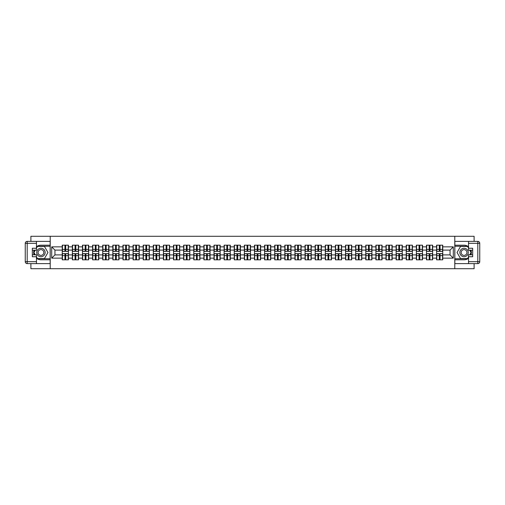 <?xml version="1.0" encoding="UTF-8"?>
<svg xmlns="http://www.w3.org/2000/svg" width="505" height="505" viewBox="0 0 505 505"><rect width="100%" height="100%" fill="white"/><g stroke="black" fill="none" stroke-linecap="round" stroke-linejoin="round"><path stroke-width="0.76" d="M30.893 263.623L30.893 268.71L474.107 268.71L474.107 263.623M474.107 241.377L474.107 236.289L454.784 236.289L454.784 268.71M454.784 236.289L30.893 236.289L30.893 241.377M50.216 268.71L50.216 236.289M450.05 254.899L450.05 250.101L442.752 250.101L442.752 254.899L450.05 254.899L453.288 258.143L453.288 246.857L442.752 246.857L442.752 245.171L436.591 245.171L436.591 250.101L432.633 250.101L432.633 254.899L436.591 254.899L436.591 250.101M453.288 258.143L442.752 258.143L442.752 259.829L436.591 259.829L436.591 258.143L432.633 258.143L432.633 259.829L426.473 259.829L426.473 258.143L422.515 258.143L422.515 259.829L416.354 259.829L416.354 258.143L412.396 258.143L412.396 259.829L406.235 259.829L406.235 258.143L402.283 258.143L402.283 259.829L396.122 259.829L396.122 258.143L392.164 258.143L392.164 259.829L386.003 259.829L386.003 258.143L382.045 258.143L382.045 259.829L375.884 259.829L375.884 258.143L371.933 258.143L371.933 259.829L365.765 259.829L365.765 258.143L361.814 258.143L361.814 259.829L355.653 259.829L355.653 258.143L351.695 258.143L351.695 259.829L345.534 259.829L345.534 258.143L341.576 258.143L341.576 259.829L335.415 259.829L335.415 258.143L331.463 258.143L331.463 259.829L325.302 259.829L325.302 258.143L321.344 258.143L321.344 259.829L315.183 259.829L315.183 258.143L311.225 258.143L311.225 259.829L305.064 259.829L305.064 258.143L301.106 258.143L301.106 259.829L294.945 259.829L294.945 258.143L290.994 258.143L290.994 259.829L284.833 259.829L284.833 258.143L280.875 258.143L280.875 259.829L274.714 259.829L274.714 258.143L270.756 258.143L270.756 259.829L264.595 259.829L264.595 258.143L260.637 258.143L260.637 259.829L254.476 259.829L254.476 258.143L250.524 258.143L250.524 259.829L244.363 259.829L244.363 258.143L240.405 258.143L240.405 259.829L234.244 259.829L234.244 258.143L230.286 258.143L230.286 259.829L224.125 259.829L224.125 258.143L220.167 258.143L220.167 259.829L214.006 259.829L214.006 258.143L210.055 258.143L210.055 259.829L203.894 259.829L203.894 258.143L199.936 258.143L199.936 259.829L193.775 259.829L193.775 258.143L189.817 258.143L189.817 259.829L183.656 259.829L183.656 258.143L179.698 258.143L179.698 259.829L173.537 259.829L173.537 258.143L169.585 258.143L169.585 259.829L163.424 259.829L163.424 258.143L159.466 258.143L159.466 259.829L153.305 259.829L153.305 258.143L149.347 258.143L149.347 259.829L143.186 259.829L143.186 258.143L139.235 258.143L139.235 259.829L133.067 259.829L133.067 258.143L129.116 258.143L129.116 259.829L122.955 259.829L122.955 258.143L118.997 258.143L118.997 259.829L112.836 259.829L112.836 258.143L108.878 258.143L108.878 259.829L102.717 259.829L102.717 258.143L98.765 258.143L98.765 259.829L92.604 259.829L92.604 258.143L88.646 258.143L88.646 259.829L82.485 259.829L82.485 258.143L78.528 258.143L78.528 259.829L72.367 259.829L72.367 258.143L68.409 258.143L68.409 259.829L62.248 259.829L62.248 258.143L51.712 258.143L51.712 246.857L62.248 246.857L62.248 250.101L54.95 250.101L54.95 254.899L62.248 254.899L62.248 250.101M436.591 246.857L432.633 246.857L432.633 245.171L426.473 245.171L426.473 246.857L422.515 246.857L422.515 245.171L416.354 245.171L416.354 246.857L412.396 246.857L412.396 245.171L406.235 245.171L406.235 246.857L402.283 246.857L402.283 245.171L396.122 245.171L396.122 246.857L392.164 246.857L392.164 245.171L386.003 245.171L386.003 246.857L382.045 246.857L382.045 245.171L375.884 245.171L375.884 246.857L371.933 246.857L371.933 245.171L365.765 245.171L365.765 246.857L361.814 246.857L361.814 245.171L355.653 245.171L355.653 246.857L351.695 246.857L351.695 245.171L345.534 245.171L345.534 246.857L341.576 246.857L341.576 245.171L335.415 245.171L335.415 246.857L331.463 246.857L331.463 245.171L325.302 245.171L325.302 246.857L321.344 246.857L321.344 245.171L315.183 245.171L315.183 246.857L311.225 246.857L311.225 245.171L305.064 245.171L305.064 246.857L301.106 246.857L301.106 245.171L294.945 245.171L294.945 246.857L290.994 246.857L290.994 245.171L284.833 245.171L284.833 246.857L280.875 246.857L280.875 245.171L274.714 245.171L274.714 246.857L270.756 246.857L270.756 245.171L264.595 245.171L264.595 246.857L260.637 246.857L260.637 245.171L254.476 245.171L254.476 246.857L250.524 246.857L250.524 245.171L244.363 245.171L244.363 246.857L240.405 246.857L240.405 245.171L234.244 245.171L234.244 246.857L230.286 246.857L230.286 245.171L224.125 245.171L224.125 246.857L220.167 246.857L220.167 245.171L214.006 245.171L214.006 246.857L210.055 246.857L210.055 245.171L203.894 245.171L203.894 246.857L199.936 246.857L199.936 245.171L193.775 245.171L193.775 246.857L189.817 246.857L189.817 245.171L183.656 245.171L183.656 246.857L179.698 246.857L179.698 245.171L173.537 245.171L173.537 246.857L169.585 246.857L169.585 245.171L163.424 245.171L163.424 246.857L159.466 246.857L159.466 245.171L153.305 245.171L153.305 246.857L149.347 246.857L149.347 245.171L143.186 245.171L143.186 246.857L139.235 246.857L139.235 245.171L133.067 245.171L133.067 246.857L129.116 246.857L129.116 245.171L122.955 245.171L122.955 246.857L118.997 246.857L118.997 245.171L112.836 245.171L112.836 246.857L108.878 246.857L108.878 245.171L102.717 245.171L102.717 246.857L98.765 246.857L98.765 245.171L92.604 245.171L92.604 246.857L88.646 246.857L88.646 245.171L82.485 245.171L82.485 246.857L78.528 246.857L78.528 245.171L72.367 245.171L72.367 246.857L68.409 246.857L68.409 245.171L62.248 245.171L62.248 246.857M436.591 254.899L436.591 258.143M432.633 254.899L432.633 258.143M432.633 246.857L432.633 250.101M422.515 254.899L426.473 254.899L426.473 250.101L422.515 250.101L422.515 258.143M426.473 254.899L426.473 258.143M426.473 246.857L426.473 250.101M422.515 246.857L422.515 250.101M412.396 254.899L416.354 254.899L416.354 250.101L412.396 250.101L412.396 258.143M416.354 254.899L416.354 258.143M416.354 246.857L416.354 250.101M412.396 246.857L412.396 250.101M402.283 254.899L406.235 254.899L406.235 250.101L402.283 250.101L402.283 258.143M406.235 254.899L406.235 258.143M406.235 246.857L406.235 250.101M402.283 246.857L402.283 250.101M392.164 254.899L396.122 254.899L396.122 250.101L392.164 250.101L392.164 258.143M396.122 254.899L396.122 258.143M396.122 246.857L396.122 250.101M392.164 246.857L392.164 250.101M382.045 254.899L386.003 254.899L386.003 250.101L382.045 250.101L382.045 258.143M386.003 254.899L386.003 258.143M386.003 246.857L386.003 250.101M382.045 246.857L382.045 250.101M371.933 254.899L375.884 254.899L375.884 250.101L371.933 250.101L371.933 258.143M375.884 254.899L375.884 258.143M375.884 246.857L375.884 250.101M371.933 246.857L371.933 250.101M361.814 254.899L365.765 254.899L365.765 250.101L361.814 250.101L361.814 258.143M365.765 254.899L365.765 258.143M365.765 246.857L365.765 250.101M361.814 246.857L361.814 250.101M351.695 254.899L355.653 254.899L355.653 250.101L351.695 250.101L351.695 258.143M355.653 254.899L355.653 258.143M355.653 246.857L355.653 250.101M351.695 246.857L351.695 250.101M341.576 254.899L345.534 254.899L345.534 250.101L341.576 250.101L341.576 258.143M345.534 254.899L345.534 258.143M345.534 246.857L345.534 250.101M341.576 246.857L341.576 250.101M331.463 254.899L335.415 254.899L335.415 250.101L331.463 250.101L331.463 258.143M335.415 254.899L335.415 258.143M335.415 246.857L335.415 250.101M331.463 246.857L331.463 250.101M321.344 254.899L325.302 254.899L325.302 250.101L321.344 250.101L321.344 258.143M325.302 254.899L325.302 258.143M325.302 246.857L325.302 250.101M321.344 246.857L321.344 250.101M311.225 254.899L315.183 254.899L315.183 250.101L311.225 250.101L311.225 258.143M315.183 254.899L315.183 258.143M315.183 246.857L315.183 250.101M311.225 246.857L311.225 250.101M301.106 254.899L305.064 254.899L305.064 250.101L301.106 250.101L301.106 258.143M305.064 254.899L305.064 258.143M305.064 246.857L305.064 250.101M301.106 246.857L301.106 250.101M290.994 254.899L294.945 254.899L294.945 250.101L290.994 250.101L290.994 258.143M294.945 254.899L294.945 258.143M294.945 246.857L294.945 250.101M290.994 246.857L290.994 250.101M280.875 254.899L284.833 254.899L284.833 250.101L280.875 250.101L280.875 258.143M284.833 254.899L284.833 258.143M284.833 246.857L284.833 250.101M280.875 246.857L280.875 250.101M270.756 254.899L274.714 254.899L274.714 250.101L270.756 250.101L270.756 258.143M274.714 254.899L274.714 258.143M274.714 246.857L274.714 250.101M270.756 246.857L270.756 250.101M260.637 254.899L264.595 254.899L264.595 250.101L260.637 250.101L260.637 258.143M264.595 254.899L264.595 258.143M264.595 246.857L264.595 250.101M260.637 246.857L260.637 250.101M250.524 254.899L254.476 254.899L254.476 250.101L250.524 250.101L250.524 258.143M254.476 254.899L254.476 258.143M254.476 246.857L254.476 250.101M250.524 246.857L250.524 250.101M240.405 254.899L244.363 254.899L244.363 250.101L240.405 250.101L240.405 258.143M244.363 254.899L244.363 258.143M244.363 246.857L244.363 250.101M240.405 246.857L240.405 250.101M230.286 254.899L234.244 254.899L234.244 250.101L230.286 250.101L230.286 258.143M234.244 254.899L234.244 258.143M234.244 246.857L234.244 250.101M230.286 246.857L230.286 250.101M220.167 254.899L224.125 254.899L224.125 250.101L220.167 250.101L220.167 258.143M224.125 254.899L224.125 258.143M224.125 246.857L224.125 250.101M220.167 246.857L220.167 250.101M210.055 254.899L214.006 254.899L214.006 250.101L210.055 250.101L210.055 258.143M214.006 254.899L214.006 258.143M214.006 246.857L214.006 250.101M210.055 246.857L210.055 250.101M199.936 254.899L203.894 254.899L203.894 250.101L199.936 250.101L199.936 258.143M203.894 254.899L203.894 258.143M203.894 246.857L203.894 250.101M199.936 246.857L199.936 250.101M189.817 254.899L193.775 254.899L193.775 250.101L189.817 250.101L189.817 258.143M193.775 254.899L193.775 258.143M193.775 246.857L193.775 250.101M189.817 246.857L189.817 250.101M179.698 254.899L183.656 254.899L183.656 250.101L179.698 250.101L179.698 258.143M183.656 254.899L183.656 258.143M183.656 246.857L183.656 250.101M179.698 246.857L179.698 250.101M169.585 254.899L173.537 254.899L173.537 250.101L169.585 250.101L169.585 258.143M173.537 254.899L173.537 258.143M173.537 246.857L173.537 250.101M169.585 246.857L169.585 250.101M159.466 254.899L163.424 254.899L163.424 250.101L159.466 250.101L159.466 258.143M163.424 254.899L163.424 258.143M163.424 246.857L163.424 250.101M159.466 246.857L159.466 250.101M149.347 254.899L153.305 254.899L153.305 250.101L149.347 250.101L149.347 258.143M153.305 254.899L153.305 258.143M153.305 246.857L153.305 250.101M149.347 246.857L149.347 250.101M139.235 254.899L143.186 254.899L143.186 250.101L139.235 250.101L139.235 258.143M143.186 254.899L143.186 258.143M143.186 246.857L143.186 250.101M139.235 246.857L139.235 250.101M129.116 254.899L133.067 254.899L133.067 250.101L129.116 250.101L129.116 258.143M133.067 254.899L133.067 258.143M133.067 246.857L133.067 250.101M129.116 246.857L129.116 250.101M118.997 254.899L122.955 254.899L122.955 250.101L118.997 250.101L118.997 258.143M122.955 254.899L122.955 258.143M122.955 246.857L122.955 250.101M118.997 246.857L118.997 250.101M108.878 254.899L112.836 254.899L112.836 250.101L108.878 250.101L108.878 258.143M112.836 254.899L112.836 258.143M112.836 246.857L112.836 250.101M108.878 246.857L108.878 250.101M98.765 254.899L102.717 254.899L102.717 250.101L98.765 250.101L98.765 258.143M102.717 254.899L102.717 258.143M102.717 246.857L102.717 250.101M98.765 246.857L98.765 250.101M88.646 254.899L92.604 254.899L92.604 250.101L88.646 250.101L88.646 258.143M92.604 254.899L92.604 258.143M92.604 246.857L92.604 250.101M88.646 246.857L88.646 250.101M78.528 254.899L82.485 254.899L82.485 250.101L78.528 250.101L78.528 258.143M82.485 254.899L82.485 258.143M82.485 246.857L82.485 250.101M78.528 246.857L78.528 250.101M68.409 254.899L72.367 254.899L72.367 250.101L68.409 250.101L68.409 258.143M72.367 254.899L72.367 258.143M72.367 246.857L72.367 250.101M68.409 246.857L68.409 250.101M62.248 254.899L62.248 258.143M54.95 254.899L51.712 258.143M51.712 246.857L54.95 250.101M442.752 254.899L442.752 258.143M442.752 246.857L442.752 250.101M453.288 246.857L450.05 250.101M68.219 245.171L68.219 251.395L65.719 251.395L65.719 245.171M64.943 245.171L64.943 251.395L62.443 251.395L62.443 245.171M64.943 246.017L65.719 246.017M65.719 248.416L64.943 248.416M62.443 259.829L62.443 253.605L64.943 253.605L64.943 259.829M65.719 259.829L65.719 253.605L68.219 253.605L68.219 259.829M65.719 258.983L64.943 258.983M64.943 256.584L65.719 256.584M38.834 248.851A4.217 4.217 0 0 0 37.294 254.608A4.217 4.217 0 0 0 43.051 256.149A4.217 4.217 0 0 0 44.598 250.392A4.217 4.217 0 0 0 38.834 248.851M39.504 250A2.885 2.885 0 0 0 38.443 253.946A2.885 2.885 0 0 0 42.388 255A2.885 2.885 0 0 0 43.443 251.054A2.885 2.885 0 0 0 39.504 250M36.467 248.125L37.446 246.434L44.446 246.434L47.95 252.5L44.446 258.566L37.446 258.566L36.467 256.875M35.274 254.804L33.942 252.5L35.274 250.196M466.166 248.851A4.217 4.217 0 0 0 460.402 250.392A4.217 4.217 0 0 0 461.949 256.149A4.217 4.217 0 0 0 467.706 254.608A4.217 4.217 0 0 0 466.166 248.851M465.496 250A2.885 2.885 0 0 0 461.557 251.054A2.885 2.885 0 0 0 462.612 255A2.885 2.885 0 0 0 466.557 253.946A2.885 2.885 0 0 0 465.496 250M468.533 256.875L467.554 258.566L460.554 258.566L457.05 252.5L460.554 246.434L467.554 246.434L468.533 248.125M469.726 250.196L471.058 252.5L469.726 254.804M36.467 258.263A7.297 7.297 0 0 0 40.943 259.797L50.153 259.797L50.153 263.623L27.194 263.623A1.944 1.944 0 0 1 25.25 261.678L25.25 243.322A1.944 1.944 0 0 1 27.194 241.377L36.467 241.377L36.467 250.196L32.32 250.196M36.467 241.377L50.153 241.377L50.153 245.203L40.943 245.203A7.297 7.297 0 0 0 36.467 246.737M34.024 250.196A7.297 7.297 0 0 0 34.024 254.804M50.153 259.797L50.153 245.203M32.32 254.804L36.467 254.804L36.467 263.623M36.467 248.252L32.32 248.252L32.32 256.748L36.467 256.748M50.153 246.244L37.332 246.244L36.467 247.734M36.467 257.266L37.332 258.756L50.153 258.756M35.047 250.196L33.715 252.5L35.047 254.804M468.533 246.737A7.297 7.297 0 0 0 464.057 245.203L454.847 245.203L454.847 241.377L477.806 241.377A1.944 1.944 0 0 1 479.75 243.322L479.75 261.678L479.75 243.322L468.533 243.322L468.533 241.377M468.533 263.623L468.533 261.678L479.75 261.678A1.944 1.944 0 0 1 477.806 263.623L454.847 263.623L454.847 259.797L464.057 259.797A7.297 7.297 0 0 0 468.533 258.263M470.976 254.804A7.297 7.297 0 0 0 470.976 250.196M454.847 245.203L454.847 259.797M468.533 261.678L468.533 254.804L472.68 254.804M472.68 250.196L468.533 250.196L468.533 243.322M468.533 256.748L472.68 256.748L472.68 248.252L468.533 248.252M454.847 258.756L467.668 258.756L468.533 257.266M468.533 247.734L467.668 246.244L454.847 246.244M469.953 254.804L471.285 252.5L469.953 250.196M78.332 245.171L78.332 251.395L75.838 251.395L75.838 245.171M75.056 245.171L75.056 251.395L72.562 251.395L72.562 245.171M75.056 246.017L75.838 246.017M75.838 248.416L75.056 248.416M88.451 245.171L88.451 251.395L85.951 251.395L85.951 245.171M85.175 245.171L85.175 251.395L82.681 251.395L82.681 245.171M85.175 246.017L85.951 246.017M85.951 248.416L85.175 248.416M98.57 245.171L98.57 251.395L96.07 251.395L96.07 245.171M95.294 245.171L95.294 251.395L92.794 251.395L92.794 245.171M95.294 246.017L96.07 246.017M96.07 248.416L95.294 248.416M108.682 245.171L108.682 251.395L106.189 251.395L106.189 245.171M105.412 245.171L105.412 251.395L102.913 251.395L102.913 245.171M105.412 246.017L106.189 246.017M106.189 248.416L105.412 248.416M118.801 245.171L118.801 251.395L116.308 251.395L116.308 245.171M115.525 245.171L115.525 251.395L113.032 251.395L113.032 245.171M115.525 246.017L116.308 246.017M116.308 248.416L115.525 248.416M72.562 259.829L72.562 253.605L75.056 253.605L75.056 259.829M75.838 259.829L75.838 253.605L78.332 253.605L78.332 259.829M75.838 258.983L75.056 258.983M75.056 256.584L75.838 256.584M82.681 259.829L82.681 253.605L85.175 253.605L85.175 259.829M85.951 259.829L85.951 253.605L88.451 253.605L88.451 259.829M85.951 258.983L85.175 258.983M85.175 256.584L85.951 256.584M92.794 259.829L92.794 253.605L95.294 253.605L95.294 259.829M96.07 259.829L96.07 253.605L98.57 253.605L98.57 259.829M96.07 258.983L95.294 258.983M95.294 256.584L96.07 256.584M102.913 259.829L102.913 253.605L105.412 253.605L105.412 259.829M106.189 259.829L106.189 253.605L108.682 253.605L108.682 259.829M106.189 258.983L105.412 258.983M105.412 256.584L106.189 256.584M113.032 259.829L113.032 253.605L115.525 253.605L115.525 259.829M116.308 259.829L116.308 253.605L118.801 253.605L118.801 259.829M116.308 258.983L115.525 258.983M115.525 256.584L116.308 256.584M128.92 245.171L128.92 251.395L126.42 251.395L126.42 245.171M125.644 245.171L125.644 251.395L123.151 251.395L123.151 245.171M125.644 246.017L126.42 246.017M126.42 248.416L125.644 248.416M123.151 259.829L123.151 253.605L125.644 253.605L125.644 259.829M126.42 259.829L126.42 253.605L128.92 253.605L128.92 259.829M126.42 258.983L125.644 258.983M125.644 256.584L126.42 256.584M139.039 245.171L139.039 251.395L136.539 251.395L136.539 245.171M135.763 245.171L135.763 251.395L133.263 251.395L133.263 245.171M135.763 246.017L136.539 246.017M136.539 248.416L135.763 248.416M133.263 259.829L133.263 253.605L135.763 253.605L135.763 259.829M136.539 259.829L136.539 253.605L139.039 253.605L139.039 259.829M136.539 258.983L135.763 258.983M135.763 256.584L136.539 256.584M149.152 245.171L149.152 251.395L146.658 251.395L146.658 245.171M145.882 245.171L145.882 251.395L143.382 251.395L143.382 245.171M145.882 246.017L146.658 246.017M146.658 248.416L145.882 248.416M143.382 259.829L143.382 253.605L145.882 253.605L145.882 259.829M146.658 259.829L146.658 253.605L149.152 253.605L149.152 259.829M146.658 258.983L145.882 258.983M145.882 256.584L146.658 256.584M159.271 245.171L159.271 251.395L156.777 251.395L156.777 245.171M155.994 245.171L155.994 251.395L153.501 251.395L153.501 245.171M155.994 246.017L156.777 246.017M156.777 248.416L155.994 248.416M153.501 259.829L153.501 253.605L155.994 253.605L155.994 259.829M156.777 259.829L156.777 253.605L159.271 253.605L159.271 259.829M156.777 258.983L155.994 258.983M155.994 256.584L156.777 256.584M169.39 245.171L169.39 251.395L166.89 251.395L166.89 245.171M166.113 245.171L166.113 251.395L163.62 251.395L163.62 245.171M166.113 246.017L166.89 246.017M166.89 248.416L166.113 248.416M163.62 259.829L163.62 253.605L166.113 253.605L166.113 259.829M166.89 259.829L166.89 253.605L169.39 253.605L169.39 259.829M166.89 258.983L166.113 258.983M166.113 256.584L166.89 256.584M179.509 245.171L179.509 251.395L177.009 251.395L177.009 245.171M176.232 245.171L176.232 251.395L173.733 251.395L173.733 245.171M176.232 246.017L177.009 246.017M177.009 248.416L176.232 248.416M173.733 259.829L173.733 253.605L176.232 253.605L176.232 259.829M177.009 259.829L177.009 253.605L179.509 253.605L179.509 259.829M177.009 258.983L176.232 258.983M176.232 256.584L177.009 256.584M189.621 245.171L189.621 251.395L187.128 251.395L187.128 245.171M186.351 245.171L186.351 251.395L183.852 251.395L183.852 245.171M186.351 246.017L187.128 246.017M187.128 248.416L186.351 248.416M183.852 259.829L183.852 253.605L186.351 253.605L186.351 259.829M187.128 259.829L187.128 253.605L189.621 253.605L189.621 259.829M187.128 258.983L186.351 258.983M186.351 256.584L187.128 256.584M199.74 245.171L199.74 251.395L197.247 251.395L197.247 245.171M196.464 245.171L196.464 251.395L193.97 251.395L193.97 245.171M196.464 246.017L197.247 246.017M197.247 248.416L196.464 248.416M193.97 259.829L193.97 253.605L196.464 253.605L196.464 259.829M197.247 259.829L197.247 253.605L199.74 253.605L199.74 259.829M197.247 258.983L196.464 258.983M196.464 256.584L197.247 256.584M209.859 245.171L209.859 251.395L207.359 251.395L207.359 245.171M206.583 245.171L206.583 251.395L204.083 251.395L204.083 245.171M206.583 246.017L207.359 246.017M207.359 248.416L206.583 248.416M204.083 259.829L204.083 253.605L206.583 253.605L206.583 259.829M207.359 259.829L207.359 253.605L209.859 253.605L209.859 259.829M207.359 258.983L206.583 258.983M206.583 256.584L207.359 256.584M219.978 245.171L219.978 251.395L217.478 251.395L217.478 245.171M216.702 245.171L216.702 251.395L214.202 251.395L214.202 245.171M216.702 246.017L217.478 246.017M217.478 248.416L216.702 248.416M214.202 259.829L214.202 253.605L216.702 253.605L216.702 259.829M217.478 259.829L217.478 253.605L219.978 253.605L219.978 259.829M217.478 258.983L216.702 258.983M216.702 256.584L217.478 256.584M230.091 245.171L230.091 251.395L227.597 251.395L227.597 245.171M226.821 245.171L226.821 251.395L224.321 251.395L224.321 245.171M226.821 246.017L227.597 246.017M227.597 248.416L226.821 248.416M224.321 259.829L224.321 253.605L226.821 253.605L226.821 259.829M227.597 259.829L227.597 253.605L230.091 253.605L230.091 259.829M227.597 258.983L226.821 258.983M226.821 256.584L227.597 256.584M240.21 245.171L240.21 251.395L237.716 251.395L237.716 245.171M236.933 245.171L236.933 251.395L234.44 251.395L234.44 245.171M236.933 246.017L237.716 246.017M237.716 248.416L236.933 248.416M234.44 259.829L234.44 253.605L236.933 253.605L236.933 259.829M237.716 259.829L237.716 253.605L240.21 253.605L240.21 259.829M237.716 258.983L236.933 258.983M236.933 256.584L237.716 256.584M250.328 245.171L250.328 251.395L247.829 251.395L247.829 245.171M247.052 245.171L247.052 251.395L244.553 251.395L244.553 245.171M247.052 246.017L247.829 246.017M247.829 248.416L247.052 248.416M244.553 259.829L244.553 253.605L247.052 253.605L247.052 259.829M247.829 259.829L247.829 253.605L250.328 253.605L250.328 259.829M247.829 258.983L247.052 258.983M247.052 256.584L247.829 256.584M260.447 245.171L260.447 251.395L257.948 251.395L257.948 245.171M257.171 245.171L257.171 251.395L254.671 251.395L254.671 245.171M257.171 246.017L257.948 246.017M257.948 248.416L257.171 248.416M254.671 259.829L254.671 253.605L257.171 253.605L257.171 259.829M257.948 259.829L257.948 253.605L260.447 253.605L260.447 259.829M257.948 258.983L257.171 258.983M257.171 256.584L257.948 256.584M270.56 245.171L270.56 251.395L268.067 251.395L268.067 245.171M267.284 245.171L267.284 251.395L264.79 251.395L264.79 245.171M267.284 246.017L268.067 246.017M268.067 248.416L267.284 248.416M264.79 259.829L264.79 253.605L267.284 253.605L267.284 259.829M268.067 259.829L268.067 253.605L270.56 253.605L270.56 259.829M268.067 258.983L267.284 258.983M267.284 256.584L268.067 256.584M280.679 245.171L280.679 251.395L278.179 251.395L278.179 245.171M277.403 245.171L277.403 251.395L274.909 251.395L274.909 245.171M277.403 246.017L278.179 246.017M278.179 248.416L277.403 248.416M274.909 259.829L274.909 253.605L277.403 253.605L277.403 259.829M278.179 259.829L278.179 253.605L280.679 253.605L280.679 259.829M278.179 258.983L277.403 258.983M277.403 256.584L278.179 256.584M290.798 245.171L290.798 251.395L288.298 251.395L288.298 245.171M287.522 245.171L287.522 251.395L285.022 251.395L285.022 245.171M287.522 246.017L288.298 246.017M288.298 248.416L287.522 248.416M285.022 259.829L285.022 253.605L287.522 253.605L287.522 259.829M288.298 259.829L288.298 253.605L290.798 253.605L290.798 259.829M288.298 258.983L287.522 258.983M287.522 256.584L288.298 256.584M300.917 245.171L300.917 251.395L298.417 251.395L298.417 245.171M297.641 245.171L297.641 251.395L295.141 251.395L295.141 245.171M297.641 246.017L298.417 246.017M298.417 248.416L297.641 248.416M295.141 259.829L295.141 253.605L297.641 253.605L297.641 259.829M298.417 259.829L298.417 253.605L300.917 253.605L300.917 259.829M298.417 258.983L297.641 258.983M297.641 256.584L298.417 256.584M311.029 245.171L311.029 251.395L308.536 251.395L308.536 245.171M307.753 245.171L307.753 251.395L305.26 251.395L305.26 245.171M307.753 246.017L308.536 246.017M308.536 248.416L307.753 248.416M305.26 259.829L305.26 253.605L307.753 253.605L307.753 259.829M308.536 259.829L308.536 253.605L311.029 253.605L311.029 259.829M308.536 258.983L307.753 258.983M307.753 256.584L308.536 256.584M321.148 245.171L321.148 251.395L318.649 251.395L318.649 245.171M317.872 245.171L317.872 251.395L315.379 251.395L315.379 245.171M317.872 246.017L318.649 246.017M318.649 248.416L317.872 248.416M315.379 259.829L315.379 253.605L317.872 253.605L317.872 259.829M318.649 259.829L318.649 253.605L321.148 253.605L321.148 259.829M318.649 258.983L317.872 258.983M317.872 256.584L318.649 256.584M331.267 245.171L331.267 251.395L328.768 251.395L328.768 245.171M327.991 245.171L327.991 251.395L325.491 251.395L325.491 245.171M327.991 246.017L328.768 246.017M328.768 248.416L327.991 248.416M325.491 259.829L325.491 253.605L327.991 253.605L327.991 259.829M328.768 259.829L328.768 253.605L331.267 253.605L331.267 259.829M328.768 258.983L327.991 258.983M327.991 256.584L328.768 256.584M341.38 245.171L341.38 251.395L338.887 251.395L338.887 245.171M338.11 245.171L338.11 251.395L335.61 251.395L335.61 245.171M338.11 246.017L338.887 246.017M338.887 248.416L338.11 248.416M335.61 259.829L335.61 253.605L338.11 253.605L338.11 259.829M338.887 259.829L338.887 253.605L341.38 253.605L341.38 259.829M338.887 258.983L338.11 258.983M338.11 256.584L338.887 256.584M351.499 245.171L351.499 251.395L349.005 251.395L349.005 245.171M348.223 245.171L348.223 251.395L345.729 251.395L345.729 245.171M348.223 246.017L349.005 246.017M349.005 248.416L348.223 248.416M345.729 259.829L345.729 253.605L348.223 253.605L348.223 259.829M349.005 259.829L349.005 253.605L351.499 253.605L351.499 259.829M349.005 258.983L348.223 258.983M348.223 256.584L349.005 256.584M361.618 245.171L361.618 251.395L359.118 251.395L359.118 245.171M358.342 245.171L358.342 251.395L355.848 251.395L355.848 245.171M358.342 246.017L359.118 246.017M359.118 248.416L358.342 248.416M355.848 259.829L355.848 253.605L358.342 253.605L358.342 259.829M359.118 259.829L359.118 253.605L361.618 253.605L361.618 259.829M359.118 258.983L358.342 258.983M358.342 256.584L359.118 256.584M371.737 245.171L371.737 251.395L369.237 251.395L369.237 245.171M368.461 245.171L368.461 251.395L365.961 251.395L365.961 245.171M368.461 246.017L369.237 246.017M369.237 248.416L368.461 248.416M365.961 259.829L365.961 253.605L368.461 253.605L368.461 259.829M369.237 259.829L369.237 253.605L371.737 253.605L371.737 259.829M369.237 258.983L368.461 258.983M368.461 256.584L369.237 256.584M381.849 245.171L381.849 251.395L379.356 251.395L379.356 245.171M378.58 245.171L378.58 251.395L376.08 251.395L376.08 245.171M378.58 246.017L379.356 246.017M379.356 248.416L378.58 248.416M376.08 259.829L376.08 253.605L378.58 253.605L378.58 259.829M379.356 259.829L379.356 253.605L381.849 253.605L381.849 259.829M379.356 258.983L378.58 258.983M378.58 256.584L379.356 256.584M391.968 245.171L391.968 251.395L389.475 251.395L389.475 245.171M388.692 245.171L388.692 251.395L386.199 251.395L386.199 245.171M388.692 246.017L389.475 246.017M389.475 248.416L388.692 248.416M386.199 259.829L386.199 253.605L388.692 253.605L388.692 259.829M389.475 259.829L389.475 253.605L391.968 253.605L391.968 259.829M389.475 258.983L388.692 258.983M388.692 256.584L389.475 256.584M402.087 245.171L402.087 251.395L399.588 251.395L399.588 245.171M398.811 245.171L398.811 251.395L396.318 251.395L396.318 245.171M398.811 246.017L399.588 246.017M399.588 248.416L398.811 248.416M396.318 259.829L396.318 253.605L398.811 253.605L398.811 259.829M399.588 259.829L399.588 253.605L402.087 253.605L402.087 259.829M399.588 258.983L398.811 258.983M398.811 256.584L399.588 256.584M412.206 245.171L412.206 251.395L409.706 251.395L409.706 245.171M408.93 245.171L408.93 251.395L406.43 251.395L406.43 245.171M408.93 246.017L409.706 246.017M409.706 248.416L408.93 248.416M406.43 259.829L406.43 253.605L408.93 253.605L408.93 259.829M409.706 259.829L409.706 253.605L412.206 253.605L412.206 259.829M409.706 258.983L408.93 258.983M408.93 256.584L409.706 256.584M422.319 245.171L422.319 251.395L419.825 251.395L419.825 245.171M419.049 245.171L419.049 251.395L416.549 251.395L416.549 245.171M419.049 246.017L419.825 246.017M419.825 248.416L419.049 248.416M416.549 259.829L416.549 253.605L419.049 253.605L419.049 259.829M419.825 259.829L419.825 253.605L422.319 253.605L422.319 259.829M419.825 258.983L419.049 258.983M419.049 256.584L419.825 256.584M432.438 245.171L432.438 251.395L429.944 251.395L429.944 245.171M429.162 245.171L429.162 251.395L426.668 251.395L426.668 245.171M429.162 246.017L429.944 246.017M429.944 248.416L429.162 248.416M426.668 259.829L426.668 253.605L429.162 253.605L429.162 259.829M429.944 259.829L429.944 253.605L432.438 253.605L432.438 259.829M429.944 258.983L429.162 258.983M429.162 256.584L429.944 256.584M442.557 245.171L442.557 251.395L440.057 251.395L440.057 245.171M439.281 245.171L439.281 251.395L436.781 251.395L436.781 245.171M439.281 246.017L440.057 246.017M440.057 248.416L439.281 248.416M436.781 259.829L436.781 253.605L439.281 253.605L439.281 259.829M440.057 259.829L440.057 253.605L442.557 253.605L442.557 259.829M440.057 258.983L439.281 258.983M439.281 256.584L440.057 256.584M64.943 249.394L62.443 249.394M64.943 251.313L62.443 251.313M68.219 249.394L65.719 249.394M68.219 251.313L65.719 251.313M65.719 255.606L68.219 255.606M65.719 253.687L68.219 253.687M62.443 255.606L64.943 255.606M62.443 253.687L64.943 253.687M36.467 243.322L27.194 243.322L27.194 261.678L36.467 261.678M25.25 243.322L27.194 243.322L27.194 241.377M27.194 263.623L27.194 261.678L25.25 261.678M477.806 263.623L477.806 241.377M75.056 249.394L72.562 249.394M75.056 251.313L72.562 251.313M78.332 249.394L75.838 249.394M78.332 251.313L75.838 251.313M85.175 249.394L82.681 249.394M85.175 251.313L82.681 251.313M88.451 249.394L85.951 249.394M88.451 251.313L85.951 251.313M95.294 249.394L92.794 249.394M95.294 251.313L92.794 251.313M98.57 249.394L96.07 249.394M98.57 251.313L96.07 251.313M105.412 249.394L102.913 249.394M105.412 251.313L102.913 251.313M108.682 249.394L106.189 249.394M108.682 251.313L106.189 251.313M115.525 249.394L113.032 249.394M115.525 251.313L113.032 251.313M118.801 249.394L116.308 249.394M118.801 251.313L116.308 251.313M75.838 255.606L78.332 255.606M75.838 253.687L78.332 253.687M72.562 255.606L75.056 255.606M72.562 253.687L75.056 253.687M85.951 255.606L88.451 255.606M85.951 253.687L88.451 253.687M82.681 255.606L85.175 255.606M82.681 253.687L85.175 253.687M96.07 255.606L98.57 255.606M96.07 253.687L98.57 253.687M92.794 255.606L95.294 255.606M92.794 253.687L95.294 253.687M106.189 255.606L108.682 255.606M106.189 253.687L108.682 253.687M102.913 255.606L105.412 255.606M102.913 253.687L105.412 253.687M116.308 255.606L118.801 255.606M116.308 253.687L118.801 253.687M113.032 255.606L115.525 255.606M113.032 253.687L115.525 253.687M125.644 249.394L123.151 249.394M125.644 251.313L123.151 251.313M128.92 249.394L126.42 249.394M128.92 251.313L126.42 251.313M126.42 255.606L128.92 255.606M126.42 253.687L128.92 253.687M123.151 255.606L125.644 255.606M123.151 253.687L125.644 253.687M135.763 249.394L133.263 249.394M135.763 251.313L133.263 251.313M139.039 249.394L136.539 249.394M139.039 251.313L136.539 251.313M136.539 255.606L139.039 255.606M136.539 253.687L139.039 253.687M133.263 255.606L135.763 255.606M133.263 253.687L135.763 253.687M145.882 249.394L143.382 249.394M145.882 251.313L143.382 251.313M149.152 249.394L146.658 249.394M149.152 251.313L146.658 251.313M146.658 255.606L149.152 255.606M146.658 253.687L149.152 253.687M143.382 255.606L145.882 255.606M143.382 253.687L145.882 253.687M155.994 249.394L153.501 249.394M155.994 251.313L153.501 251.313M159.271 249.394L156.777 249.394M159.271 251.313L156.777 251.313M156.777 255.606L159.271 255.606M156.777 253.687L159.271 253.687M153.501 255.606L155.994 255.606M153.501 253.687L155.994 253.687M166.113 249.394L163.62 249.394M166.113 251.313L163.62 251.313M169.39 249.394L166.89 249.394M169.39 251.313L166.89 251.313M166.89 255.606L169.39 255.606M166.89 253.687L169.39 253.687M163.62 255.606L166.113 255.606M163.62 253.687L166.113 253.687M176.232 249.394L173.733 249.394M176.232 251.313L173.733 251.313M179.509 249.394L177.009 249.394M179.509 251.313L177.009 251.313M177.009 255.606L179.509 255.606M177.009 253.687L179.509 253.687M173.733 255.606L176.232 255.606M173.733 253.687L176.232 253.687M186.351 249.394L183.852 249.394M186.351 251.313L183.852 251.313M189.621 249.394L187.128 249.394M189.621 251.313L187.128 251.313M187.128 255.606L189.621 255.606M187.128 253.687L189.621 253.687M183.852 255.606L186.351 255.606M183.852 253.687L186.351 253.687M196.464 249.394L193.97 249.394M196.464 251.313L193.97 251.313M199.74 249.394L197.247 249.394M199.74 251.313L197.247 251.313M197.247 255.606L199.74 255.606M197.247 253.687L199.74 253.687M193.97 255.606L196.464 255.606M193.97 253.687L196.464 253.687M206.583 249.394L204.083 249.394M206.583 251.313L204.083 251.313M209.859 249.394L207.359 249.394M209.859 251.313L207.359 251.313M207.359 255.606L209.859 255.606M207.359 253.687L209.859 253.687M204.083 255.606L206.583 255.606M204.083 253.687L206.583 253.687M216.702 249.394L214.202 249.394M216.702 251.313L214.202 251.313M219.978 249.394L217.478 249.394M219.978 251.313L217.478 251.313M217.478 255.606L219.978 255.606M217.478 253.687L219.978 253.687M214.202 255.606L216.702 255.606M214.202 253.687L216.702 253.687M226.821 249.394L224.321 249.394M226.821 251.313L224.321 251.313M230.091 249.394L227.597 249.394M230.091 251.313L227.597 251.313M227.597 255.606L230.091 255.606M227.597 253.687L230.091 253.687M224.321 255.606L226.821 255.606M224.321 253.687L226.821 253.687M236.933 249.394L234.44 249.394M236.933 251.313L234.44 251.313M240.21 249.394L237.716 249.394M240.21 251.313L237.716 251.313M237.716 255.606L240.21 255.606M237.716 253.687L240.21 253.687M234.44 255.606L236.933 255.606M234.44 253.687L236.933 253.687M247.052 249.394L244.553 249.394M247.052 251.313L244.553 251.313M250.328 249.394L247.829 249.394M250.328 251.313L247.829 251.313M247.829 255.606L250.328 255.606M247.829 253.687L250.328 253.687M244.553 255.606L247.052 255.606M244.553 253.687L247.052 253.687M257.171 249.394L254.671 249.394M257.171 251.313L254.671 251.313M260.447 249.394L257.948 249.394M260.447 251.313L257.948 251.313M257.948 255.606L260.447 255.606M257.948 253.687L260.447 253.687M254.671 255.606L257.171 255.606M254.671 253.687L257.171 253.687M267.284 249.394L264.79 249.394M267.284 251.313L264.79 251.313M270.56 249.394L268.067 249.394M270.56 251.313L268.067 251.313M268.067 255.606L270.56 255.606M268.067 253.687L270.56 253.687M264.79 255.606L267.284 255.606M264.79 253.687L267.284 253.687M277.403 249.394L274.909 249.394M277.403 251.313L274.909 251.313M280.679 249.394L278.179 249.394M280.679 251.313L278.179 251.313M278.179 255.606L280.679 255.606M278.179 253.687L280.679 253.687M274.909 255.606L277.403 255.606M274.909 253.687L277.403 253.687M287.522 249.394L285.022 249.394M287.522 251.313L285.022 251.313M290.798 249.394L288.298 249.394M290.798 251.313L288.298 251.313M288.298 255.606L290.798 255.606M288.298 253.687L290.798 253.687M285.022 255.606L287.522 255.606M285.022 253.687L287.522 253.687M297.641 249.394L295.141 249.394M297.641 251.313L295.141 251.313M300.917 249.394L298.417 249.394M300.917 251.313L298.417 251.313M298.417 255.606L300.917 255.606M298.417 253.687L300.917 253.687M295.141 255.606L297.641 255.606M295.141 253.687L297.641 253.687M307.753 249.394L305.26 249.394M307.753 251.313L305.26 251.313M311.029 249.394L308.536 249.394M311.029 251.313L308.536 251.313M308.536 255.606L311.029 255.606M308.536 253.687L311.029 253.687M305.26 255.606L307.753 255.606M305.26 253.687L307.753 253.687M317.872 249.394L315.379 249.394M317.872 251.313L315.379 251.313M321.148 249.394L318.649 249.394M321.148 251.313L318.649 251.313M318.649 255.606L321.148 255.606M318.649 253.687L321.148 253.687M315.379 255.606L317.872 255.606M315.379 253.687L317.872 253.687M327.991 249.394L325.491 249.394M327.991 251.313L325.491 251.313M331.267 249.394L328.768 249.394M331.267 251.313L328.768 251.313M328.768 255.606L331.267 255.606M328.768 253.687L331.267 253.687M325.491 255.606L327.991 255.606M325.491 253.687L327.991 253.687M338.11 249.394L335.61 249.394M338.11 251.313L335.61 251.313M341.38 249.394L338.887 249.394M341.38 251.313L338.887 251.313M338.887 255.606L341.38 255.606M338.887 253.687L341.38 253.687M335.61 255.606L338.11 255.606M335.61 253.687L338.11 253.687M348.223 249.394L345.729 249.394M348.223 251.313L345.729 251.313M351.499 249.394L349.005 249.394M351.499 251.313L349.005 251.313M349.005 255.606L351.499 255.606M349.005 253.687L351.499 253.687M345.729 255.606L348.223 255.606M345.729 253.687L348.223 253.687M358.342 249.394L355.848 249.394M358.342 251.313L355.848 251.313M361.618 249.394L359.118 249.394M361.618 251.313L359.118 251.313M359.118 255.606L361.618 255.606M359.118 253.687L361.618 253.687M355.848 255.606L358.342 255.606M355.848 253.687L358.342 253.687M368.461 249.394L365.961 249.394M368.461 251.313L365.961 251.313M371.737 249.394L369.237 249.394M371.737 251.313L369.237 251.313M369.237 255.606L371.737 255.606M369.237 253.687L371.737 253.687M365.961 255.606L368.461 255.606M365.961 253.687L368.461 253.687M378.58 249.394L376.08 249.394M378.58 251.313L376.08 251.313M381.849 249.394L379.356 249.394M381.849 251.313L379.356 251.313M379.356 255.606L381.849 255.606M379.356 253.687L381.849 253.687M376.08 255.606L378.58 255.606M376.08 253.687L378.58 253.687M388.692 249.394L386.199 249.394M388.692 251.313L386.199 251.313M391.968 249.394L389.475 249.394M391.968 251.313L389.475 251.313M389.475 255.606L391.968 255.606M389.475 253.687L391.968 253.687M386.199 255.606L388.692 255.606M386.199 253.687L388.692 253.687M398.811 249.394L396.318 249.394M398.811 251.313L396.318 251.313M402.087 249.394L399.588 249.394M402.087 251.313L399.588 251.313M399.588 255.606L402.087 255.606M399.588 253.687L402.087 253.687M396.318 255.606L398.811 255.606M396.318 253.687L398.811 253.687M408.93 249.394L406.43 249.394M408.93 251.313L406.43 251.313M412.206 249.394L409.706 249.394M412.206 251.313L409.706 251.313M409.706 255.606L412.206 255.606M409.706 253.687L412.206 253.687M406.43 255.606L408.93 255.606M406.43 253.687L408.93 253.687M419.049 249.394L416.549 249.394M419.049 251.313L416.549 251.313M422.319 249.394L419.825 249.394M422.319 251.313L419.825 251.313M419.825 255.606L422.319 255.606M419.825 253.687L422.319 253.687M416.549 255.606L419.049 255.606M416.549 253.687L419.049 253.687M429.162 249.394L426.668 249.394M429.162 251.313L426.668 251.313M432.438 249.394L429.944 249.394M432.438 251.313L429.944 251.313M429.944 255.606L432.438 255.606M429.944 253.687L432.438 253.687M426.668 255.606L429.162 255.606M426.668 253.687L429.162 253.687M439.281 249.394L436.781 249.394M439.281 251.313L436.781 251.313M442.557 249.394L440.057 249.394M442.557 251.313L440.057 251.313M440.057 255.606L442.557 255.606M440.057 253.687L442.557 253.687M436.781 255.606L439.281 255.606M436.781 253.687L439.281 253.687"/></g></svg>
